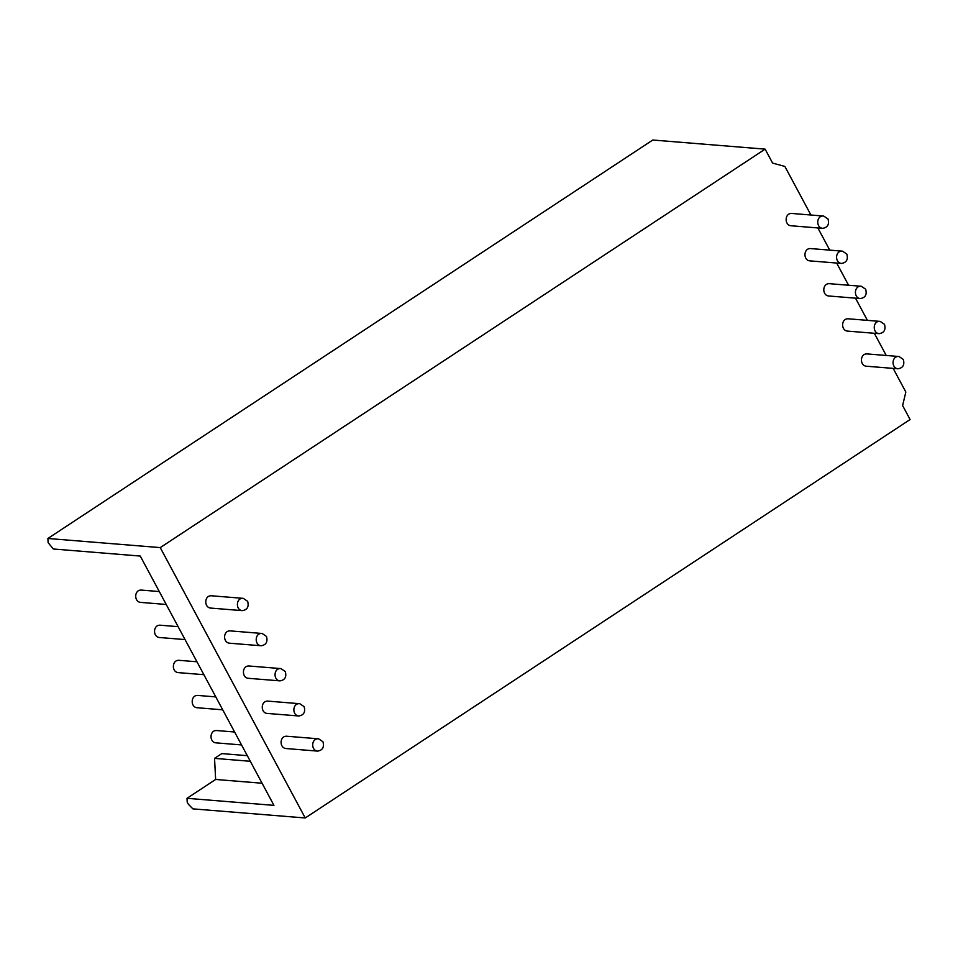 <?xml version="1.0" encoding="UTF-8"?>
<svg xmlns="http://www.w3.org/2000/svg" width="958" height="958" viewBox="0 0 958 958"><rect width="100%" height="100%" fill="white"/><g stroke="black" fill="none" stroke-linecap="round" stroke-linejoin="round"><path stroke-width="1.44" d="M247.655 601.325C249.08 606.725 247.308 609.839 242.314 610.641C235.393 610.174 235.764 597.505 243.32 598.367L247.655 601.325M903.334 359.454C904.759 364.866 902.987 367.968 897.993 368.782C891.072 368.315 891.443 355.646 898.999 356.508L903.334 359.454M897.993 368.782L866.391 366.219C859.458 365.752 859.829 353.083 867.385 353.945L898.999 356.508M322.966 741.779C324.391 747.18 322.618 750.294 317.625 751.108C310.703 750.629 311.075 737.971 318.631 738.822L322.966 741.779M317.625 751.108L286.023 748.533C279.089 748.066 279.461 735.397 287.017 736.259L318.631 738.822M884.509 324.343C885.934 329.756 884.162 332.857 879.169 333.671C872.247 333.204 872.618 320.535 880.163 321.397L884.509 324.343M879.169 333.671L847.555 331.109C840.633 330.63 841.004 317.96 848.56 318.822L880.163 321.397M304.141 706.669C305.566 712.069 303.794 715.183 298.8 715.985C291.879 715.518 292.25 702.849 299.794 703.711L304.141 706.669M298.8 715.985L267.186 713.423C260.265 712.956 260.636 700.286 268.192 701.148L299.794 703.711M865.673 289.232C867.11 294.633 865.325 297.746 860.344 298.561C853.41 298.082 853.794 285.412 861.338 286.274L865.673 289.232M860.344 298.561L828.73 295.986C821.808 295.519 822.18 282.849 829.724 283.712L861.338 286.274M285.304 671.546C286.741 676.959 284.957 680.06 279.976 680.875C273.042 680.408 273.425 667.738 280.969 668.6L285.304 671.546M279.976 680.875L248.362 678.312C241.44 677.845 241.811 665.175 249.355 666.026L280.969 668.6M846.848 254.121C848.285 259.522 846.501 262.636 841.519 263.438C834.586 262.971 834.957 250.301 842.513 251.164L846.848 254.121M841.519 263.438L809.905 260.875C802.972 260.408 803.343 247.739 810.899 248.601L842.513 251.164M266.48 636.435C267.917 641.836 266.132 644.95 261.151 645.764C254.217 645.297 254.588 632.627 262.145 633.477L266.48 636.435M261.151 645.764L229.537 643.201C222.603 642.722 222.974 630.053 230.531 630.915L262.145 633.477M828.023 218.999C829.448 224.412 827.676 227.513 822.683 228.327C815.761 227.86 816.132 215.191 823.688 216.053L828.023 218.999M822.683 228.327L791.069 225.765C784.147 225.286 784.518 212.628 792.074 213.478L823.688 216.053M234.614 732.008L216.951 730.571C209.407 729.709 209.036 742.378 215.957 742.857L241.536 744.929M215.789 696.897L198.126 695.46C190.582 694.598 190.199 707.267 197.132 707.734L222.711 709.818M196.953 661.774L179.302 660.349C171.745 659.487 171.374 672.157 178.308 672.624L203.886 674.695M178.128 626.664L160.477 625.227C152.921 624.376 152.55 637.034 159.471 637.513L185.062 639.585M159.303 591.553L141.64 590.116C134.096 589.254 133.725 601.923 140.646 602.39L166.225 604.474M305.231 817.976L192.881 808.863L188.391 804.301L187.205 802.109L187.014 798.313L273.952 805.367L140.263 556.059L53.337 548.994L48.116 542.695L47.9 538.48L160.249 547.605L305.231 817.976L910.1 419.52L902.616 405.557L905.837 392.038L893.155 368.387M886.234 355.466L874.331 333.276M867.397 320.355L855.506 298.166M848.572 285.245L836.669 263.043M829.748 250.122L817.845 227.932M810.911 215.011L784.865 166.429L772.603 163.099L765.119 149.137L652.769 140.024L47.9 538.48M765.119 149.137L160.249 547.605M187.014 798.313L215.634 779.465L214.544 758.377L250.313 761.287M247.296 755.67L221.801 753.599L214.544 758.377M262.073 783.225L215.634 779.465M242.314 610.641L210.7 608.079C203.779 607.611 204.15 594.942 211.706 595.804L243.32 598.367"/></g></svg>
